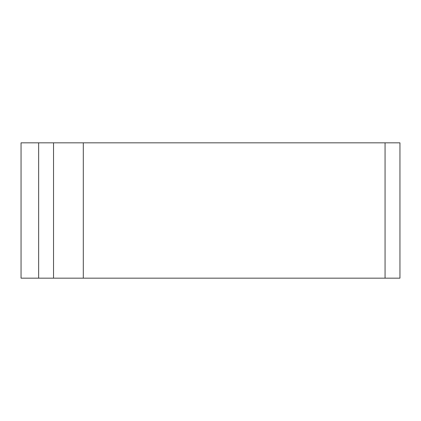 <?xml version="1.0" encoding="UTF-8"?>
<svg xmlns="http://www.w3.org/2000/svg" width="421" height="421" viewBox="0 0 421 421"><rect width="100%" height="100%" fill="white"/><g stroke="black" fill="none" stroke-linecap="round" stroke-linejoin="round"><path stroke-width="0.63" d="M83.3 142.84L21.05 142.84L21.05 278.16L399.95 278.16L399.95 142.84L83.3 142.84L83.3 278.16M53.525 142.84L53.525 278.16L53.525 142.84M385.062 142.84L385.062 278.16M38.643 142.84L38.643 278.16"/></g></svg>
